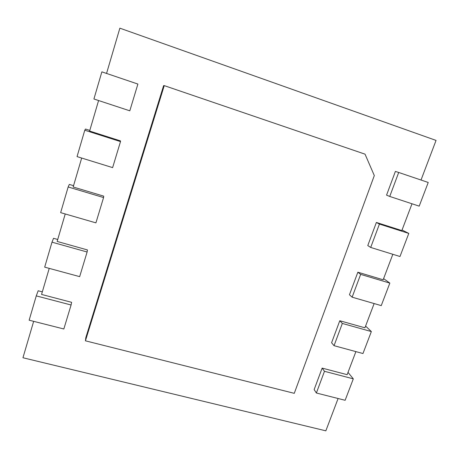 <?xml version="1.0" encoding="UTF-8"?>
<svg xmlns="http://www.w3.org/2000/svg" width="459" height="459" viewBox="0 0 459 459"><rect width="100%" height="100%" fill="white"/><g stroke="black" fill="none" stroke-linecap="round" stroke-linejoin="round"><path stroke-width="0.69" d="M374.309 175.573L294.271 393.334L85.426 340.813L164.247 85.621L365.037 154.161L374.309 175.573M85.426 340.813L85.781 337.755L163.622 85.598L164.247 85.621M421.018 180.026L436.05 140.414L119.868 28.171L106.557 73.44M398.699 172.464L395.383 171.425L386.553 195.138L389.743 196.446L398.699 172.464L428.23 182.47L419.199 206.148L389.743 196.446M412.004 203.779L401.837 230.567L376.38 222.454L367.774 245.571L370.706 247.447L379.432 224.072L408.791 233.419L402.05 230.005M392.829 254.292L383.162 279.783L357.854 272.21L349.454 294.758L352.139 297.18L360.654 274.379L389.84 283.105L383.598 278.624M374.137 303.56L364.934 327.806L339.78 320.743L331.587 342.747L334.037 345.679L342.339 323.446L371.348 331.564L365.594 326.074M355.897 351.611L347.147 374.67L322.143 368.107L314.145 389.576L316.371 393.002L324.473 371.302L353.31 378.847L348.014 372.392M338.105 398.51L325.838 430.829L22.95 357.756L33.662 321.334M71.088 305L63.835 328.983L29.146 320.193L36.267 295.883L71.088 305L71.621 302.326L41.568 294.437L49.233 268.377M87.112 252.002L79.665 276.639L44.684 267.144L51.993 242.174L87.112 252.002L87.457 249.943L57.151 241.44L65.23 213.969M103.573 197.554L95.92 222.867L60.645 212.637L68.156 186.974L103.573 197.554L103.723 196.142L73.165 186.997L81.679 158.039M120.499 141.596L112.627 167.615L77.049 156.611L84.777 130.218L120.499 141.596L120.43 140.873L89.614 131.05L98.587 100.532M101.869 71.851L137.895 84.06L129.805 110.814L93.917 98.995L101.869 71.851M84.777 130.218L85.54 129.054L89.803 130.413M379.432 224.072L376.38 222.454M408.791 233.419L399.984 256.506L370.706 247.447M68.156 186.974L69.326 184.415L73.549 185.683M360.654 274.379L357.854 272.21M389.84 283.105L381.245 305.619L352.139 297.18M51.993 242.174L53.542 238.301L57.731 239.478M342.339 323.446L339.78 320.743M371.348 331.564L362.966 353.533L334.037 345.679M36.267 295.883L38.172 290.765L42.326 291.861M324.473 371.302L322.143 368.107M353.31 378.847L345.128 400.288L316.371 393.002"/></g></svg>
